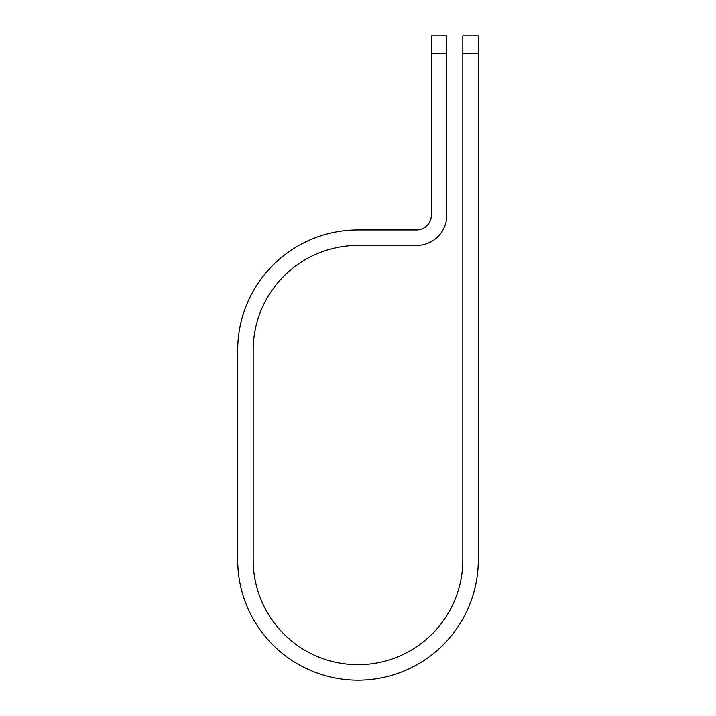 <?xml version="1.0" encoding="UTF-8"?>
<svg xmlns="http://www.w3.org/2000/svg" width="716" height="716" viewBox="0 0 716 716"><rect width="100%" height="100%" fill="white"/><g stroke="black" fill="none" stroke-linecap="round" stroke-linejoin="round"><path stroke-width="1.07" d="M462.822 53.405L462.822 35.8L478.306 35.8L478.306 53.405L462.822 53.405L462.822 559.894A104.822 104.822 0 0 1 358 664.708A104.822 104.822 0 0 1 253.178 559.894L253.178 350.258A104.822 104.822 0 0 1 358 245.436L416.605 245.436A30.206 30.206 0 0 0 446.811 215.23L446.811 53.405L431.318 53.405L431.318 35.8L446.811 35.8L446.811 53.405M431.318 53.405L431.318 215.23A14.714 14.714 0 0 1 416.605 229.943L358 229.943A120.306 120.306 0 0 0 237.694 350.258L237.694 559.894A120.306 120.306 0 0 0 358 680.2A120.306 120.306 0 0 0 478.306 559.894L478.306 53.405"/></g></svg>
